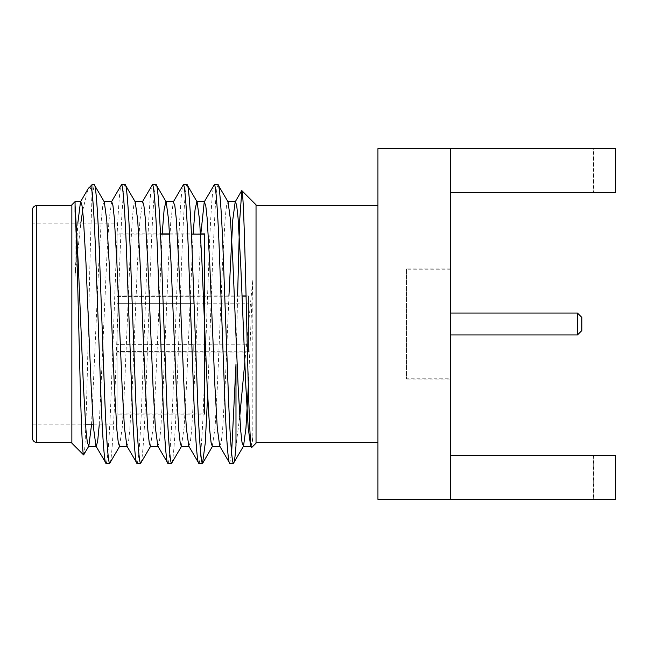 <?xml version="1.0" encoding="UTF-8"?>
<svg xmlns="http://www.w3.org/2000/svg" width="648" height="648" viewBox="0 0 648 648"><rect width="100%" height="100%" fill="white"/><g stroke="black" fill="none" stroke-linecap="round" stroke-linejoin="round"><path stroke-width="0.49" stroke-dasharray="3.24 2.43" d="M581.839 317.423L581.839 330.577M577.449 313.041L577.449 334.959M229.74 463.223L231.62 452.911M207.619 396.171L212.876 254.389L215.452 203.432L216.813 189.362L218.028 184.777M198.806 463.223C200.281 464.592 202.484 434.881 203.958 393.611L209.118 254.389C210.6 213.119 212.795 183.408 214.277 184.777M171.623 463.223C173.097 464.592 175.3 434.881 176.782 393.611L181.934 254.389C183.416 213.119 185.612 183.408 187.094 184.777M167.864 463.223C169.347 464.592 171.55 434.881 173.024 393.611L178.184 254.389C179.658 213.119 181.861 183.408 183.335 184.777M140.681 463.223C142.163 464.592 144.366 434.881 145.841 393.611L151 254.389C152.474 213.119 154.678 183.408 156.152 184.777M136.931 463.223C138.405 464.592 140.608 434.881 142.082 393.611L147.242 254.389C148.716 213.119 150.919 183.408 152.402 184.777M109.747 463.223C111.221 464.592 113.424 434.881 114.898 393.611L120.058 254.389C121.532 213.119 123.736 183.408 125.218 184.777M105.989 463.223C107.471 464.592 109.666 434.881 111.148 393.611L116.3 254.389C117.782 213.119 119.985 183.408 121.46 184.777M71.863 204.825L71.863 443.175M75.071 201.617L75.071 204.938M75.071 211.896L75.071 276.356L80.806 223.147M82.669 210.649L87.99 188.941M83.608 454.912C86.468 464.916 89.213 258.358 91.911 200.645L91.911 184.777M256.033 443.175L256.033 204.825M251.643 447.565L252.825 437.384L252.825 279.62L244.831 362.175M239.703 416.996L235.985 445.8M235.985 364.322L237.597 295.934M71.863 442.398L71.863 205.602L71.863 442.398M32.4 438.008L32.4 209.993M32.4 223.147L32.4 424.853L32.4 223.147L117.029 223.147L117.029 424.853L117.029 223.147M32.4 424.853L85.552 424.853M93.28 424.853L117.029 424.853M117.029 233.888L117.029 414.113L117.029 233.888L160.469 233.888M117.029 413.894L117.029 234.106L117.029 413.894L204.728 413.894L204.728 234.106L204.728 414.113L117.029 414.113M169.582 233.888L200.516 233.888M117.029 234.106L160.477 234.106M169.59 234.106L191.419 234.106M117.029 295.934L117.029 352.067L117.029 295.934L242.044 295.934M246.029 295.934L248.581 295.934L248.581 352.067L117.029 352.067M248.581 352.067L248.581 295.934M248.581 296.152L248.581 351.848L248.581 296.152L246.038 296.152M248.581 351.848L117.029 351.5L117.029 296.501L242.052 296.152M193.768 296.152L117.029 296.501L117.029 351.5L193.768 351.848M193.768 303.175L193.768 296.501L193.768 303.637L193.768 303.175L248.581 303.175L248.581 344.825L193.768 344.825L193.768 344.363L193.768 351.5L193.768 344.825M193.768 303.637L117.029 303.637L117.029 296.501L117.029 344.363L117.029 303.637L193.768 303.637M117.029 351.5L117.029 344.363L193.768 344.363L117.029 344.363L117.029 351.5M248.581 344.825L248.581 303.175M256.033 205.602L256.033 442.398L256.033 205.602M92.397 195.089L94.276 184.777M450.287 334.959L450.287 313.041L450.287 334.959M450.287 378.813L450.287 269.187L450.287 378.813L406.434 378.813L406.434 269.187L450.287 269.187M406.434 269.187L406.434 378.813M406.434 268.969L406.434 379.031L406.434 268.969L450.287 268.969L450.287 379.031L406.434 379.031M593.325 455.552L593.325 499.397L615.6 499.397L615.6 455.552L593.673 455.552L593.673 499.397L615.6 499.397L615.6 455.552L450.287 455.552L450.287 499.397L450.287 192.448L615.6 192.448L450.287 192.448L450.287 148.603L450.287 192.448L450.287 148.603L593.673 148.603L593.673 192.448M450.287 379.031L450.287 268.969M593.325 192.448L615.6 192.448L615.6 148.603L593.325 148.603L593.325 192.448L450.287 192.448M593.673 455.552L450.287 455.552L450.287 499.397L593.673 499.397M593.325 499.397L450.287 499.397M593.673 148.603L615.6 148.603L615.6 192.448L615.6 148.603L377.938 148.603L377.938 499.397L615.6 499.397L615.6 455.552L450.287 455.552M593.325 148.603L450.287 148.603M377.938 205.602L377.938 442.398L377.938 205.602M91.514 424.853L98.844 262.813L101.42 218.02L102.781 205.651L104.296 201.884M119.467 446.383L122.229 427.793L124.627 385.187L129.786 262.813L132.362 218.02L133.715 205.651L135.238 201.884M150.409 446.383L153.163 427.793L155.569 385.187L162.178 233.888M181.343 446.383L184.105 427.793L186.503 385.187L193.112 233.888M212.285 446.383L215.039 427.793L217.445 385.187L222.596 262.813L225.18 218.02L226.533 205.651L228.056 201.884M248.338 386.159L252.825 279.62M75.071 276.356L77.817 223.147M99.249 424.853L106.58 262.813L108.977 220.207L111.739 201.617M126.911 446.116L128.426 442.349L129.786 429.98L132.362 385.187L137.514 262.813L139.919 220.207L142.673 201.617M157.845 446.116L159.368 442.349L160.72 429.98L163.296 385.187L168.456 262.813L170.853 220.207L173.316 201.884M188.787 446.116L190.301 442.349L191.662 429.98L194.238 385.187L200.848 233.888M219.721 446.116L221.243 442.349L222.596 429.98L225.18 385.187L228.938 295.934M251.141 446.278L252.825 437.384M36.782 442.398L36.782 205.602"/><path stroke-width="0.97" d="M450.287 334.959L577.449 334.959L581.839 330.577L581.839 317.423L577.449 313.041L450.287 313.041M94.276 184.777L91.911 184.777L91.911 190.642C93.272 202.281 94.527 223.528 95.677 254.389L100.837 393.611C102.311 434.881 104.514 464.592 105.989 463.223L109.747 463.223C108.265 464.592 106.069 434.881 104.587 393.611L99.436 254.389C97.953 213.119 95.758 183.408 94.276 184.777L104.296 201.884L106.758 220.207L109.156 262.813L114.315 385.187L116.891 429.98L118.252 442.349L119.467 446.383L127.202 446.383M75.071 201.617L71.863 204.825L71.863 443.175L83.608 454.912C82.296 454.694 80.749 410.006 79.445 352.86C77.89 295.99 76.65 232.964 75.071 211.896L75.071 201.617L80.797 201.617L82.021 205.651L83.373 218.02L85.957 262.813L91.109 385.187L93.506 427.793L95.969 446.116L105.989 463.223M218.028 184.777L214.277 184.777C215.752 183.408 217.955 213.119 219.429 254.389L224.589 393.611C226.063 434.881 228.266 464.592 229.74 463.223L233.499 463.223C232.025 464.592 229.821 434.881 228.339 393.611L223.187 254.389C221.705 213.119 219.51 183.408 218.028 184.777L228.056 201.884L230.51 220.207L232.907 262.813L238.067 385.187L240.643 429.98L242.004 442.349L243.518 446.116L245.957 428.109L248.338 386.159M200.848 233.888L204.25 201.884L205.772 205.651L207.125 218.02L209.709 262.813L214.861 385.187L217.266 427.793L219.721 446.116L229.74 463.223M187.094 184.777L183.335 184.777C184.818 183.408 187.013 213.119 188.495 254.389L193.647 393.611C195.129 434.881 197.324 464.592 198.806 463.223L202.565 463.223C201.083 464.592 198.879 434.881 197.405 393.611L192.245 254.389C190.771 213.119 188.568 183.408 187.094 184.777L197.114 201.884L199.576 220.207L201.974 262.813L207.125 385.187L209.709 429.98L211.062 442.349L212.285 446.383L220.02 446.383M183.335 184.777L173.316 201.884L174.83 205.651L176.191 218.02L178.767 262.813L183.927 385.187L186.324 427.793L188.787 446.116L198.806 463.223M156.152 184.777L152.402 184.777C153.876 183.408 156.079 213.119 157.553 254.389L162.713 393.611C164.187 434.881 166.39 464.592 167.864 463.223L171.623 463.223C170.149 464.592 167.945 434.881 166.463 393.611L161.312 254.389C159.829 213.119 157.634 183.408 156.152 184.777L166.172 201.884L168.634 220.207L171.032 262.813L176.191 385.187L178.767 429.98L180.128 442.349L181.343 446.383L189.078 446.383M134.938 201.617L142.673 201.617L143.897 205.651L145.249 218.02L147.833 262.813L152.985 385.187L155.382 427.793L157.845 446.116L167.864 463.223M125.218 184.777L121.46 184.777C122.934 183.408 125.137 213.119 126.619 254.389L131.771 393.611C133.253 434.881 135.448 464.592 136.931 463.223L140.681 463.223C139.207 464.592 137.003 434.881 135.529 393.611L130.369 254.389C128.895 213.119 126.692 183.408 125.218 184.777L135.238 201.884L137.7 220.207L140.098 262.813L145.249 385.187L147.833 429.98L149.186 442.349L150.409 446.383L158.144 446.383M104.004 201.617L111.739 201.617L112.954 205.651L114.315 218.02L116.891 262.813L122.051 385.187L124.448 427.793L126.911 446.116L136.931 463.223M231.62 452.911L235.985 364.322L235.985 445.8C235.07 457.512 234.244 463.32 233.499 463.223L243.518 446.116M202.565 463.223L205.238 443.224L207.619 396.171M204.25 201.884L214.277 184.777M171.623 463.223L181.643 446.116M140.681 463.223L150.709 446.116M142.374 201.884L152.402 184.777M109.747 463.223L119.767 446.116M111.44 201.884L121.46 184.777M75.071 204.938L78.222 262.813L83.373 385.187L85.957 429.98L87.31 442.349L88.833 446.116L91.514 424.853M80.806 223.147L82.669 210.649M77.817 223.147L80.498 201.884L87.99 188.941L91.911 184.777M88.833 446.116L83.608 454.912M256.033 204.825L256.033 443.175L251.643 447.565C249.942 451.073 248.289 388.719 246.645 320.153C245.025 251.4 243.397 190.455 241.834 190.625L256.033 204.825M227.756 201.617L235.491 201.617L236.706 205.651L238.067 218.02L240.643 262.813L245.803 385.187L248.2 427.793L250.663 446.116L251.643 447.565M244.831 362.175L239.703 416.996M237.597 295.934L239.574 221.802L241.834 190.625M88.622 188.066C89.667 187.021 90.761 187.88 91.911 190.642M71.863 442.398L36.782 442.398A4.382 4.382 0 0 1 32.4 438.008L32.4 209.993A4.382 4.382 0 0 1 36.782 205.602L71.863 205.602M85.552 424.853L93.28 424.853M200.516 233.888L204.728 233.888L204.728 413.894M160.469 233.888L169.582 233.888M204.728 414.113L204.728 233.888M160.477 234.106L169.59 234.106M191.419 234.106L204.728 234.106M242.044 295.934L246.029 295.934M242.052 296.152L246.038 296.152M91.911 200.645L92.397 195.089M577.449 334.959L577.449 313.041M450.287 192.448L615.6 192.448L615.6 148.603L450.287 148.603L450.287 499.397L615.6 499.397L615.6 455.552L450.287 455.552M450.287 148.603L377.938 148.603L377.938 499.397L450.287 499.397M256.033 205.602L377.938 205.602M377.938 442.398L256.033 442.398M162.178 233.888L164.106 209.733L165.88 201.617L173.615 201.617M193.112 233.888L195.048 209.733L196.814 201.617L204.549 201.617M88.533 446.383L96.269 446.383L97.678 441.061L99.249 424.853M228.938 295.934L232.729 220.207L235.192 201.884L241.664 190.698M250.663 446.116L251.141 446.278M36.782 205.602L36.782 442.398M212.584 446.116L202.824 462.996M250.954 446.383L243.227 446.383"/></g></svg>

